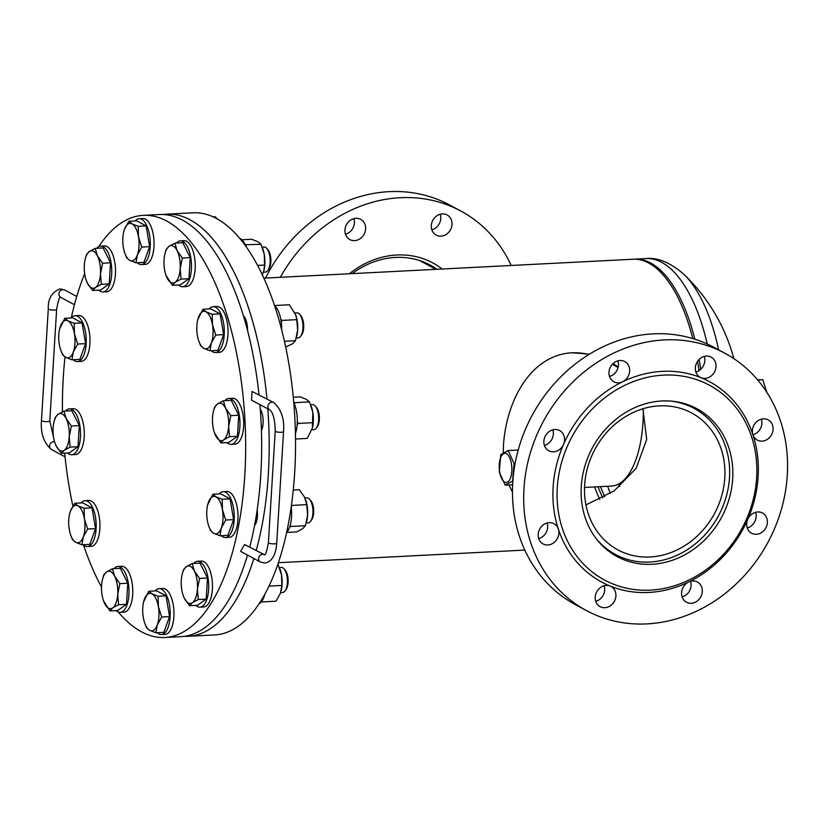 <?xml version="1.0" encoding="UTF-8"?>
<svg xmlns="http://www.w3.org/2000/svg" width="829" height="829" viewBox="0 0 829 829"><rect width="100%" height="100%" fill="white"/><g stroke="black" fill="none" stroke-linecap="round" stroke-linejoin="round"><path stroke-width="1.24" d="M612.88 363.755L618.102 367.382M503.265 452.924L503.493 444.613C506.674 399.858 531.068 354.771 572.414 352.75L589.398 354.201M613.035 363.61L618.206 366.915M594.642 486.934A142.464 61.419 -92.9 0 0 599.719 499.421M512.467 492.136L509.006 484.965M699.002 370.646A142.464 61.419 -92.9 0 0 697.572 361.33M692.785 338.564A142.464 61.419 -92.9 0 0 632.973 259.239L263.819 278.15M597.999 486.758A136.205 58.724 -92.9 0 0 602.776 497.866M584.559 487.452L611.595 486.063A82.973 35.771 -92.9 0 0 642.983 422.396A82.973 35.771 -92.9 0 0 643.325 409.899M419.598 260.555A82.973 72.424 -61.7 0 1 420.624 261.094L435.93 269.332M595.927 538.28A82.973 72.424 118.3 0 0 615.387 554.466A82.973 72.424 118.3 0 0 649.801 562.052A82.973 72.424 118.3 0 0 726.1 497.141A82.973 72.424 118.3 0 0 694.08 408.365A82.973 72.424 118.3 0 0 669.853 401.018M585.958 504.944L614.341 490.747L636.112 468.333L646.703 439.484L642.921 408.77M650.112 556.974A77.75 67.874 118.3 0 0 721.613 496.146A77.75 67.874 118.3 0 0 691.604 412.956A77.75 67.874 118.3 0 0 659.356 405.858A77.75 67.874 118.3 0 0 587.844 466.686A77.75 67.874 118.3 0 0 617.864 549.876A77.75 67.874 118.3 0 0 650.112 556.974M588.631 354.335A82.973 72.424 118.3 0 0 570.766 352.853M733.852 358.625A181.758 181.758 0 0 0 683.645 274.088L683.645 274.088A137.365 59.222 87.1 0 1 718.608 349.859M633.916 259.208A142.464 61.419 87.1 0 1 634.859 259.145A142.464 61.419 87.1 0 1 694.847 339.206M699.148 359.434A142.464 61.419 87.1 0 1 700.712 369.319M604.818 496.768A135.158 58.268 87.1 0 1 600.455 486.633M619.729 486.582A132.277 57.035 87.1 0 1 618.693 484.001M358.605 239.571A11.482 10.021 118.3 0 0 365.579 229.457A11.482 10.021 118.3 0 0 360.719 219.353A11.482 10.021 118.3 0 0 351.952 219.364A11.482 10.021 118.3 0 0 344.978 229.467A11.482 10.021 118.3 0 0 349.838 239.571A11.482 10.021 118.3 0 0 358.605 239.571M353.879 218.638A11.482 10.021 -61.7 0 1 347.403 233.529A11.482 10.021 -61.7 0 1 345.465 234.255M444.976 235.146A11.482 10.021 118.3 0 0 451.95 225.032A11.482 10.021 118.3 0 0 447.1 214.929A11.482 10.021 118.3 0 0 438.323 214.929A11.482 10.021 118.3 0 0 431.349 225.042A11.482 10.021 118.3 0 0 436.209 235.146A11.482 10.021 118.3 0 0 444.976 235.146M440.251 214.214A11.482 10.021 -61.7 0 1 433.774 229.105A11.482 10.021 -61.7 0 1 431.847 229.83M280.337 277.311A146.111 127.542 -61.7 0 1 349.227 211.094A146.111 127.542 -61.7 0 1 460.872 211.053A146.111 127.542 -61.7 0 1 511.192 265.477M265.56 278.067A146.111 127.542 -61.7 0 1 338.014 205.053A146.111 127.542 -61.7 0 1 449.66 205.012L460.872 211.053M349.341 273.767A87.149 76.071 -61.7 0 1 366.325 262.99A87.149 76.071 -61.7 0 1 442.189 269.01M352.19 273.622A84.019 73.335 -61.7 0 1 366.097 265.135A84.019 73.335 -61.7 0 1 430.303 265.114A84.019 73.335 -61.7 0 1 437.007 269.28M424.427 262.327A84.019 73.335 -61.7 0 1 428.52 265.342M761.343 419.153A11.482 10.021 -61.7 0 1 761.354 419.184A11.482 10.021 -61.7 0 1 752.929 434.769A11.482 10.021 118.3 0 0 757.302 440.085A11.482 10.021 118.3 0 0 769.198 437.878A11.482 10.021 118.3 0 0 772.555 425.225A11.482 10.021 118.3 0 0 768.182 419.878A11.482 10.021 118.3 0 0 756.286 422.085A11.482 10.021 118.3 0 0 752.919 434.738A113.76 99.304 118.3 0 0 701.106 377.755A11.482 10.021 118.3 0 0 712.525 374.76A11.482 10.021 118.3 0 0 715.51 362.48A11.482 10.021 118.3 0 0 711.137 357.133A11.482 10.021 118.3 0 0 699.23 359.351A11.482 10.021 118.3 0 0 695.873 372.003A11.482 10.021 118.3 0 0 700.246 377.35A11.482 10.021 118.3 0 0 701.106 377.755A113.76 99.304 118.3 0 0 622.652 381.775A11.482 10.021 118.3 0 0 629.138 366.915A11.482 10.021 118.3 0 0 624.765 361.558A11.482 10.021 118.3 0 0 612.859 363.776A11.482 10.021 118.3 0 0 609.502 376.428A11.482 10.021 118.3 0 0 613.874 381.775A11.482 10.021 118.3 0 0 622.652 381.775A113.76 99.304 118.3 0 0 563.513 444.448A11.482 10.021 118.3 0 0 564.031 435.909A11.482 10.021 118.3 0 0 559.658 430.562A11.482 10.021 118.3 0 0 547.751 432.769A11.482 10.021 118.3 0 0 544.394 445.422A11.482 10.021 118.3 0 0 548.767 450.769A11.482 10.021 118.3 0 0 563.513 444.448A113.76 99.304 118.3 0 0 558.331 529.057A11.482 10.021 118.3 0 0 553.959 523.71A11.482 10.021 118.3 0 0 542.062 525.918A11.482 10.021 118.3 0 0 538.695 538.581A11.482 10.021 118.3 0 0 543.068 543.928A11.482 10.021 118.3 0 0 554.974 541.71A11.482 10.021 118.3 0 0 558.331 529.057A113.76 99.304 118.3 0 0 610.154 586.041A11.482 10.021 118.3 0 0 598.735 589.036A11.482 10.021 118.3 0 0 595.74 601.315A11.482 10.021 118.3 0 0 600.123 606.662A11.482 10.021 118.3 0 0 612.02 604.445A11.482 10.021 118.3 0 0 615.377 591.792A11.482 10.021 118.3 0 0 611.004 586.445A11.482 10.021 118.3 0 0 610.154 586.041A113.76 99.304 118.3 0 0 688.609 582.02A11.482 10.021 118.3 0 0 682.122 596.89A11.482 10.021 118.3 0 0 686.495 602.237A11.482 10.021 118.3 0 0 698.391 600.02A11.482 10.021 118.3 0 0 701.759 587.367A11.482 10.021 118.3 0 0 697.386 582.02A11.482 10.021 118.3 0 0 688.609 582.02A113.76 99.304 118.3 0 0 747.748 519.348A11.482 10.021 118.3 0 0 747.23 527.886A11.482 10.021 118.3 0 0 751.602 533.244A11.482 10.021 118.3 0 0 763.499 531.026A11.482 10.021 118.3 0 0 766.866 518.374A11.482 10.021 118.3 0 0 762.483 513.027A11.482 10.021 118.3 0 0 747.748 519.348A113.76 99.304 118.3 0 0 752.919 434.738M704.298 356.418A11.482 10.021 -61.7 0 1 704.308 356.449A11.482 10.021 -61.7 0 1 695.883 372.034M617.916 360.843A11.482 10.021 -61.7 0 1 617.926 360.874A11.482 10.021 -61.7 0 1 609.512 376.459M552.819 429.836A11.482 10.021 -61.7 0 1 552.829 429.868A11.482 10.021 -61.7 0 1 544.404 445.453M547.119 522.995A11.482 10.021 -61.7 0 1 547.13 523.026A11.482 10.021 -61.7 0 1 538.705 538.601M604.165 585.73A11.482 10.021 -61.7 0 1 604.175 585.761A11.482 10.021 -61.7 0 1 595.75 601.346M690.536 581.305A11.482 10.021 -61.7 0 1 690.547 581.336A11.482 10.021 -61.7 0 1 682.132 596.921M755.644 512.301A11.482 10.021 -61.7 0 1 755.654 512.332A11.482 10.021 -61.7 0 1 747.24 527.918M562.352 528.487A110.63 96.568 118.3 0 0 689.044 579.989A110.63 96.568 118.3 0 0 751.592 436.759A110.63 96.568 118.3 0 0 624.9 385.257A110.63 96.568 118.3 0 0 562.352 528.487M724.909 353.258L713.707 347.216A146.111 127.542 118.3 0 0 562.238 375.382A146.111 127.542 118.3 0 0 519.451 536.436A146.111 127.542 118.3 0 0 575.139 604.507L586.341 610.538A146.111 127.542 118.3 0 0 737.82 582.383A146.111 127.542 118.3 0 0 780.597 421.329A146.111 127.542 118.3 0 0 724.909 353.258A146.111 127.542 118.3 0 0 573.44 381.423A146.111 127.542 118.3 0 0 530.664 542.467A146.111 127.542 118.3 0 0 586.341 610.538M695.085 408.925A84.019 73.335 118.3 0 0 690.94 405.868M728.826 447.795A84.019 73.335 118.3 0 0 696.816 408.656A84.019 73.335 118.3 0 0 609.719 424.842A84.019 73.335 118.3 0 0 585.119 517.451A84.019 73.335 118.3 0 0 617.139 556.591A84.019 73.335 118.3 0 0 704.236 540.404A84.019 73.335 118.3 0 0 728.826 447.795M611.574 553.223A84.019 73.335 118.3 0 0 616.403 555.005M184.608 636.299A211.343 91.117 -92.9 0 0 188.38 636.289L214.711 634.941A211.343 91.117 -92.9 0 0 294.637 473.38A211.343 91.117 -92.9 0 0 239.519 238.141A211.343 91.117 -92.9 0 0 193.074 212.804L166.743 214.151A211.343 91.117 -92.9 0 0 162.992 214.524M188.38 636.289A211.343 91.117 -92.9 0 0 253.861 558.508M256.254 550.311A211.343 91.117 -92.9 0 0 267.829 408.884M266.969 398.936A211.343 91.117 -92.9 0 0 213.188 239.498A211.343 91.117 -92.9 0 0 166.743 214.151M254.565 525.482A13.565 5.855 -92.9 0 0 257.145 510.146M261.436 430.469A13.565 5.855 -92.9 0 0 260.285 409.111M247.488 330.388A13.565 5.855 -92.9 0 0 243.902 316.305A13.565 5.855 -92.9 0 0 243.343 315.714M62.444 411.858A211.343 91.117 87.1 0 1 65.014 356.947M71.315 317.745A211.343 91.117 87.1 0 1 84.682 273.746M98.755 246.617A211.343 91.117 87.1 0 1 143.23 215.364A211.343 91.117 87.1 0 1 244.98 420.5A211.343 91.117 87.1 0 1 164.867 637.491A211.343 91.117 87.1 0 1 118.309 612.02M143.23 215.364L159.22 214.535A211.343 91.117 87.1 0 1 258.98 394.635M259.933 404.625A211.343 91.117 87.1 0 1 260.969 419.671A211.343 91.117 87.1 0 1 249.778 546.819M101.521 587.005A211.343 91.117 87.1 0 1 83.511 544.964M72.9 506.125A211.343 91.117 87.1 0 1 64.672 453.131M247.488 555.078A211.343 91.117 87.1 0 1 180.857 636.672L164.867 637.491M510.322 478.499A14.611 6.3 -92.9 0 0 509.7 457.867A14.611 6.3 -92.9 0 0 500.768 457.307A14.611 6.3 -92.9 0 0 501.39 477.95A14.611 6.3 -92.9 0 0 510.322 478.499M512.591 480.955L514.094 463.649L508.177 450.541L500.768 454.738L499.265 472.053L505.182 485.162L512.871 480.944M515.099 463.598L514.094 463.649M518.218 450.023L508.177 450.541M512.643 484.778L505.182 485.162M757.519 379.734L762.753 379.755L766.929 392.48M757.747 380.014L762.753 379.755M64.237 450.282A18.787 8.103 87.1 0 1 60.061 450.551A18.787 8.103 87.1 0 1 56.175 445.94L61.398 453.308L64.237 450.282L70.113 447.111L69.242 436.645L71.398 426.033L66.175 418.666L63.978 411.143L58.103 414.313A18.787 8.103 87.1 0 1 66.175 418.666A18.787 8.103 87.1 0 1 69.242 436.645A18.787 8.103 87.1 0 1 64.237 450.282M71.398 426.033L79.294 425.619L71.864 410.738L63.978 411.143M58.103 414.313L55.263 417.339L53.937 422.116A18.787 8.103 87.1 0 1 58.103 414.313M79.294 425.619L77.999 446.707L70.113 447.111M77.999 446.707L69.284 452.903L61.398 453.308M55.015 443.173L56.175 445.94A18.787 8.103 87.1 0 1 55.015 443.173A18.787 8.103 87.1 0 1 53.108 427.951A18.787 8.103 87.1 0 1 53.937 422.116M67.636 452.986A22.963 9.896 -92.9 0 0 69.211 454.126A22.963 9.896 -92.9 0 0 71.75 454.748A22.963 9.896 -92.9 0 0 80.537 434.241A22.963 9.896 -92.9 0 0 71.947 409.505A22.963 9.896 -92.9 0 0 69.408 408.884A22.963 9.896 -92.9 0 0 65.491 411.06M71.75 454.748L75.512 454.561A22.963 9.896 -92.9 0 0 84.299 434.044A22.963 9.896 -92.9 0 0 75.708 409.308A22.963 9.896 -92.9 0 0 73.17 408.697L69.408 408.884M83.263 536.985A18.787 8.103 87.1 0 1 79.895 542.073A18.787 8.103 87.1 0 1 75.719 542.353L81.884 544.777L83.263 536.985L87.656 529.037L84.382 518.726L84.123 508.27L77.947 505.835L74.807 503.255L70.403 511.203A18.787 8.103 87.1 0 1 77.947 505.835A18.787 8.103 87.1 0 1 84.382 518.726A18.787 8.103 87.1 0 1 83.263 536.985M84.123 508.27L92.009 507.866L82.693 502.851L74.807 503.255M70.766 535.223L72.569 539.762L75.719 542.353A18.787 8.103 87.1 0 1 70.672 534.964A18.787 8.103 87.1 0 1 69.284 529.462A18.787 8.103 87.1 0 1 69.595 513.907A18.787 8.103 87.1 0 1 70.403 511.203L69.626 513.814M92.009 507.866L95.553 528.633L87.656 529.037M95.553 528.633L89.781 544.373L81.884 544.777M112.454 568.746L120.35 568.342L127.77 583.222L126.485 604.3L117.77 610.496L109.874 610.9L112.723 607.885A18.787 8.103 87.1 0 1 104.651 603.533A18.787 8.103 87.1 0 1 103.501 600.776A18.787 8.103 87.1 0 1 101.584 585.554A18.787 8.103 87.1 0 1 102.423 579.709A18.787 8.103 87.1 0 1 106.589 571.917A18.787 8.103 87.1 0 1 114.651 576.259A18.787 8.103 87.1 0 1 117.718 594.248A18.787 8.103 87.1 0 1 116.081 602.787A18.787 8.103 87.1 0 1 112.723 607.885L118.588 604.704L117.718 594.248L119.873 583.626L114.651 576.259L112.454 568.746L106.589 571.917L103.739 574.932L102.485 579.43M127.77 583.222L119.873 583.626M126.485 604.3L118.588 604.704M103.501 600.776L109.874 610.9M148.816 591.243L156.702 590.839L166.018 595.854L169.562 616.621L163.79 632.361L155.893 632.776L157.272 624.973A18.787 8.103 87.1 0 1 149.728 630.341A18.787 8.103 87.1 0 1 144.681 622.952A18.787 8.103 87.1 0 1 143.293 617.45A18.787 8.103 87.1 0 1 143.604 601.895A18.787 8.103 87.1 0 1 144.412 599.191A18.787 8.103 87.1 0 1 151.956 593.823A18.787 8.103 87.1 0 1 158.391 606.714A18.787 8.103 87.1 0 1 158.909 616.434A18.787 8.103 87.1 0 1 157.272 624.973L161.676 617.025L158.391 606.714L158.132 596.258L151.956 593.823L148.816 591.243L143.635 601.802M144.774 623.211L146.578 627.75L149.728 630.341L155.893 632.776M166.018 595.854L158.132 596.258M169.562 616.621L161.676 617.025M284.015 568.839L285.166 570.155A10.964 4.725 87.1 0 1 287.808 576.756A10.964 4.725 87.1 0 1 286.15 589.378L285.135 590.808A12.528 5.399 -92.9 0 0 287.031 576.383A12.528 5.399 -92.9 0 0 284.015 568.839A12.528 5.399 -92.9 0 0 281.352 567.45L279.456 567.544M280.679 592.559L282.637 592.466A12.528 5.399 -92.9 0 0 285.135 590.808M183.209 595.574L184.359 598.341A18.787 8.103 87.1 0 1 183.209 595.574A18.787 8.103 87.1 0 1 181.292 580.352A18.787 8.103 87.1 0 1 182.131 574.518A18.787 8.103 87.1 0 1 186.297 566.715A18.787 8.103 87.1 0 1 194.359 571.067A18.787 8.103 87.1 0 1 196.908 579.336A18.787 8.103 87.1 0 1 197.426 589.046L199.592 578.424L194.359 571.067L192.162 563.544L186.297 566.715L183.447 569.741L182.193 574.228M192.162 563.544L200.058 563.14L207.478 578.02L206.193 599.108L197.478 605.294L189.582 605.698L192.432 602.683A18.787 8.103 87.1 0 1 184.359 598.341L189.582 605.698M207.478 578.02L199.592 578.424M197.426 589.046A18.787 8.103 87.1 0 1 192.432 602.683L198.297 599.512L197.426 589.046M206.193 599.108L198.297 599.512M309.538 499.224L310.699 500.54A10.964 4.725 87.1 0 1 311.859 502.312A10.964 4.725 87.1 0 1 311.683 519.773L310.668 521.203A12.528 5.399 -92.9 0 0 310.865 501.255A12.528 5.399 -92.9 0 0 309.538 499.224A12.528 5.399 -92.9 0 0 306.885 497.835L304.927 497.939M306.274 522.944L308.17 522.85A12.528 5.399 -92.9 0 0 310.668 521.203M216.006 496.83A18.787 8.103 87.1 0 1 219.892 501.452A18.787 8.103 87.1 0 1 222.441 509.721L222.182 499.265L216.006 496.83L212.866 494.25L207.654 504.902A18.787 8.103 87.1 0 1 208.462 502.198A18.787 8.103 87.1 0 1 216.006 496.83M208.825 526.218L210.628 530.757L213.778 533.348A18.787 8.103 87.1 0 1 208.732 525.959A18.787 8.103 87.1 0 1 207.343 520.457A18.787 8.103 87.1 0 1 207.654 504.902M212.866 494.25L220.752 493.846L230.068 498.861L233.612 519.628L227.84 535.368L219.944 535.772L221.322 527.98A18.787 8.103 87.1 0 1 213.778 533.348L219.944 535.772M230.068 498.861L222.182 499.265M222.441 509.721A18.787 8.103 87.1 0 1 221.322 527.98L225.726 520.032L222.441 509.721M233.612 519.628L225.726 520.032M315.238 406.034L316.398 407.35A10.964 4.725 87.1 0 1 319.352 416.842A10.964 4.725 87.1 0 1 317.383 426.583L316.367 428.013A12.528 5.399 -92.9 0 0 318.616 416.883A12.528 5.399 -92.9 0 0 315.238 406.034A12.528 5.399 -92.9 0 0 313.973 404.987A12.528 5.399 -92.9 0 0 312.585 404.645L310.688 404.749M311.901 429.764L313.87 429.66A12.528 5.399 -92.9 0 0 316.367 428.013M214.442 432.779L220.815 442.904L223.664 439.888A18.787 8.103 87.1 0 1 215.592 435.536A18.787 8.103 87.1 0 1 214.442 432.779A18.787 8.103 87.1 0 1 212.525 417.557A18.787 8.103 87.1 0 1 213.354 411.712A18.787 8.103 87.1 0 1 217.53 403.92A18.787 8.103 87.1 0 1 221.706 403.65A18.787 8.103 87.1 0 1 225.592 408.262L223.395 400.749L217.53 403.92L214.68 406.935L213.426 411.433M223.395 400.749L231.291 400.345L238.711 415.225L237.426 436.303L228.711 442.499L220.815 442.904M237.426 436.303L229.529 436.707L228.659 426.251A18.787 8.103 87.1 0 1 223.664 439.888L229.529 436.707M225.592 408.262A18.787 8.103 87.1 0 1 228.659 426.251L230.814 415.63L225.592 408.262M238.711 415.225L230.814 415.63M299.58 314.243L300.74 315.559A10.964 4.725 87.1 0 1 303.694 325.051A10.964 4.725 87.1 0 1 301.725 334.792L300.709 336.211A12.528 5.399 -92.9 0 0 302.958 325.082A12.528 5.399 -92.9 0 0 299.58 314.243A12.528 5.399 -92.9 0 0 296.927 312.854L294.969 312.958M296.305 337.963L298.212 337.869A12.528 5.399 -92.9 0 0 299.611 337.351A12.528 5.399 -92.9 0 0 300.709 336.211M198.773 340.978L200.67 345.776L203.82 348.367L209.986 350.791L211.364 342.999A18.787 8.103 87.1 0 1 203.82 348.367A18.787 8.103 87.1 0 1 198.773 340.978A18.787 8.103 87.1 0 1 197.385 335.476A18.787 8.103 87.1 0 1 197.696 319.921A18.787 8.103 87.1 0 1 198.504 317.217A18.787 8.103 87.1 0 1 201.861 312.129A18.787 8.103 87.1 0 1 206.048 311.849L202.908 309.269L197.727 319.818M202.908 309.269L210.794 308.865L220.11 313.88L223.654 334.647L217.882 350.387L209.986 350.791M223.654 334.647L215.768 335.051L212.483 324.74A18.787 8.103 87.1 0 1 211.364 342.999L215.768 335.051M206.048 311.849A18.787 8.103 87.1 0 1 212.483 324.74L212.224 314.284L206.048 311.849M220.11 313.88L212.224 314.284M266.762 248.441L267.922 249.757A10.964 4.725 87.1 0 1 269.912 267A10.964 4.725 87.1 0 1 268.907 268.979L267.891 270.409A12.528 5.399 -92.9 0 0 269.031 268.15A12.528 5.399 -92.9 0 0 266.762 248.441A12.528 5.399 -92.9 0 0 264.109 247.052L262.202 247.146M263.425 272.161L265.384 272.067A12.528 5.399 -92.9 0 0 267.891 270.409M165.997 275.28L172.339 285.3L175.178 282.285L181.054 279.114L180.183 268.648A18.787 8.103 87.1 0 1 175.178 282.285A18.787 8.103 87.1 0 1 167.116 277.943A18.787 8.103 87.1 0 1 165.955 275.176A18.787 8.103 87.1 0 1 164.049 259.954A18.787 8.103 87.1 0 1 164.878 254.12A18.787 8.103 87.1 0 1 165.686 251.415A18.787 8.103 87.1 0 1 169.043 246.317L166.204 249.342L164.95 253.829M174.919 243.146L169.043 246.317A18.787 8.103 87.1 0 1 177.116 250.669L174.919 243.146L182.805 242.742L190.235 257.622L188.939 278.71L181.054 279.114M190.235 257.622L182.339 258.026L177.116 250.669A18.787 8.103 87.1 0 1 180.183 268.648L182.339 258.026M188.939 278.71L180.225 284.896L172.339 285.3M124.858 253.249L126.661 257.788L129.811 260.379L135.977 262.803L137.355 255.011L141.749 247.063L138.474 236.752A18.787 8.103 87.1 0 1 137.355 255.011A18.787 8.103 87.1 0 1 129.811 260.379A18.787 8.103 87.1 0 1 124.764 252.99A18.787 8.103 87.1 0 1 123.376 247.488A18.787 8.103 87.1 0 1 122.858 237.778A18.787 8.103 87.1 0 1 123.687 231.933A18.787 8.103 87.1 0 1 124.495 229.229L123.718 231.83M128.889 221.281L124.495 229.229A18.787 8.103 87.1 0 1 132.039 223.861L128.889 221.281L136.785 220.877L146.101 225.892L149.645 246.659L141.749 247.063M146.101 225.892L138.215 226.296L132.039 223.861A18.787 8.103 87.1 0 1 138.474 236.752L138.215 226.296M149.645 246.659L143.873 262.399L135.977 262.803M86.247 280.378L87.397 283.135A18.787 8.103 87.1 0 1 86.247 280.378A18.787 8.103 87.1 0 1 84.859 274.865A18.787 8.103 87.1 0 1 84.33 265.156A18.787 8.103 87.1 0 1 85.169 259.311A18.787 8.103 87.1 0 1 89.335 251.519A18.787 8.103 87.1 0 1 97.407 255.86A18.787 8.103 87.1 0 1 100.475 273.85L102.63 263.228L97.407 255.86L95.2 248.348L89.335 251.519L86.496 254.534L85.242 259.031M95.2 248.348L103.097 247.944L110.526 262.824L102.63 263.228M95.47 287.487L101.335 284.306L100.475 273.85A18.787 8.103 87.1 0 1 95.47 287.487A18.787 8.103 87.1 0 1 87.397 283.135L92.63 290.502L95.47 287.487M110.526 262.824L109.231 283.901L101.335 284.306M109.231 283.901L100.516 290.098L92.63 290.502M60.807 350.242L62.61 354.781L65.76 357.372A18.787 8.103 87.1 0 1 61.874 352.75A18.787 8.103 87.1 0 1 60.714 349.983A18.787 8.103 87.1 0 1 59.325 344.481A18.787 8.103 87.1 0 1 59.636 328.926A18.787 8.103 87.1 0 1 60.444 326.222A18.787 8.103 87.1 0 1 67.988 320.854A18.787 8.103 87.1 0 1 74.423 333.745L74.164 323.289L67.988 320.854L64.838 318.274L59.657 328.833M64.838 318.274L72.734 317.87L82.05 322.885L74.164 323.289M73.304 352.004L77.698 344.056L74.423 333.745A18.787 8.103 87.1 0 1 73.304 352.004A18.787 8.103 87.1 0 1 65.76 357.372L71.926 359.796L73.304 352.004M82.05 322.885L85.594 343.652L77.698 344.056M85.594 343.652L79.822 359.392L71.926 359.796M277.891 564.207L281.549 574.994L281.808 585.461L269.021 586.113M278.264 564.694L277.715 564.725M280.067 569.233A18.787 8.103 87.1 0 1 280.161 569.492A18.787 8.103 87.1 0 1 281.549 574.994A18.787 8.103 87.1 0 1 281.238 590.549A18.787 8.103 87.1 0 1 281.207 590.683M281.808 585.461L280.43 593.253L276.036 601.201L261.28 601.958M293.269 490.063L299.31 489.752L304.533 497.12L306.73 504.633L291.891 505.4L291.238 507.535M305.652 499.773A18.787 8.103 87.1 0 1 305.694 499.877A18.787 8.103 87.1 0 1 307.6 515.099L305.445 525.721L302.606 528.736L296.73 531.907L286.751 532.425M306.73 504.633L307.6 515.099A18.787 8.103 87.1 0 1 306.771 520.944A18.787 8.103 87.1 0 1 306.699 521.223M290.305 524.933L290.606 526.477L289.715 526.881M305.445 525.721L290.606 526.477M293.269 397.236L300.181 396.873L306.347 399.309L309.497 401.899L294.647 402.656L294.523 404.189M295.425 433.671A22.963 9.896 -92.9 0 0 293.735 402.355L294.647 402.656M311.3 406.438A18.787 8.103 87.1 0 1 311.393 406.697A18.787 8.103 87.1 0 1 312.782 412.2L312.419 427.93L307.258 438.406L295.507 439.007M309.497 401.899L312.782 412.2A18.787 8.103 87.1 0 1 312.471 427.754A18.787 8.103 87.1 0 1 312.44 427.888M297.321 421.36L298.191 423.422L297.145 424.956M313.041 422.666L298.191 423.422M295.694 314.792A18.787 8.103 87.1 0 1 295.725 314.896L289.352 304.771L274.648 305.518M296.741 336.242A18.787 8.103 -92.9 0 0 296.813 335.952A18.787 8.103 -92.9 0 0 297.642 330.118L295.487 340.729L292.637 343.755L285.642 346.988M295.487 340.729L284.399 341.299M295.725 314.896A18.787 8.103 87.1 0 1 297.642 330.118L296.772 319.652L281.933 320.419L281.28 322.554M280.73 319.02L281.933 320.419M295.663 314.699L296.772 319.652M263.964 270.254A18.787 8.103 -92.9 0 0 263.985 270.15A18.787 8.103 -92.9 0 0 264.296 254.596L264.555 265.062L263.943 270.337L262.327 274.907M264.555 265.062L257.57 265.415M245.26 244.762L261.021 244.296L257.871 241.705L251.695 239.28L241.892 239.778M262.814 248.835A18.787 8.103 87.1 0 1 262.907 249.094A18.787 8.103 87.1 0 1 264.296 254.596L261.021 244.296M246.172 245.052L246.047 246.596M217.094 218.846L215.343 216.783L213.229 216.887M83.232 544.715A22.963 9.896 -92.9 0 0 87.408 546.539A22.963 9.896 -92.9 0 0 89.988 545.596A22.963 9.896 -92.9 0 0 95.874 520.052A22.963 9.896 -92.9 0 0 85.066 500.685A22.963 9.896 -92.9 0 0 82.485 501.638A22.963 9.896 -92.9 0 0 81.087 502.934M87.408 546.539L91.169 546.352A22.963 9.896 -92.9 0 0 93.75 545.399A22.963 9.896 -92.9 0 0 99.635 519.856A22.963 9.896 -92.9 0 0 88.827 500.488L85.066 500.685M116.122 610.579A22.963 9.896 -92.9 0 0 120.236 612.351A22.963 9.896 -92.9 0 0 126.92 605.17A22.963 9.896 -92.9 0 0 127.728 580.113A22.963 9.896 -92.9 0 0 117.884 566.487A22.963 9.896 -92.9 0 0 113.977 568.663M120.236 612.351L123.998 612.154A22.963 9.896 -92.9 0 0 130.681 604.983A22.963 9.896 -92.9 0 0 131.49 579.917A22.963 9.896 -92.9 0 0 121.645 566.29L117.884 566.487M157.241 632.703A22.963 9.896 -92.9 0 0 161.417 634.527A22.963 9.896 -92.9 0 0 170.111 616.911A22.963 9.896 -92.9 0 0 159.075 588.673A22.963 9.896 -92.9 0 0 155.096 590.922M161.417 634.527L165.178 634.34A22.963 9.896 -92.9 0 0 173.872 616.724A22.963 9.896 -92.9 0 0 162.836 588.476L159.075 588.673M195.831 605.388A22.963 9.896 -92.9 0 0 199.944 607.149A22.963 9.896 -92.9 0 0 207.986 577.658A22.963 9.896 -92.9 0 0 197.592 561.285A22.963 9.896 -92.9 0 0 193.685 563.461M199.944 607.149L203.706 606.952A22.963 9.896 -92.9 0 0 211.747 577.471A22.963 9.896 -92.9 0 0 201.354 561.098L197.592 561.285M221.291 535.71A22.963 9.896 -92.9 0 0 225.467 537.534A22.963 9.896 -92.9 0 0 233.892 522.85A22.963 9.896 -92.9 0 0 230.41 497.939A22.963 9.896 -92.9 0 0 223.125 491.68A22.963 9.896 -92.9 0 0 219.146 493.929M225.467 537.534L229.229 537.347A22.963 9.896 -92.9 0 0 237.654 522.653A22.963 9.896 -92.9 0 0 234.172 497.742A22.963 9.896 -92.9 0 0 226.887 491.483L223.125 491.68M227.063 442.582A22.963 9.896 -92.9 0 0 228.628 443.733A22.963 9.896 -92.9 0 0 231.167 444.354A22.963 9.896 -92.9 0 0 239.954 423.847A22.963 9.896 -92.9 0 0 231.364 399.112A22.963 9.896 -92.9 0 0 228.825 398.49A22.963 9.896 -92.9 0 0 224.908 400.666M231.167 444.354L234.928 444.157A22.963 9.896 -92.9 0 0 243.716 423.65A22.963 9.896 -92.9 0 0 235.125 398.915A22.963 9.896 -92.9 0 0 232.586 398.293L228.825 398.49M211.333 350.729A22.963 9.896 -92.9 0 0 215.509 352.553A22.963 9.896 -92.9 0 0 218.089 351.61A22.963 9.896 -92.9 0 0 223.975 326.066A22.963 9.896 -92.9 0 0 213.167 306.699A22.963 9.896 -92.9 0 0 210.587 307.642A22.963 9.896 -92.9 0 0 209.188 308.948M215.509 352.553L219.27 352.366A22.963 9.896 -92.9 0 0 221.851 351.413A22.963 9.896 -92.9 0 0 227.737 325.87A22.963 9.896 -92.9 0 0 216.929 306.502L213.167 306.699M178.577 284.989A22.963 9.896 -92.9 0 0 182.691 286.751A22.963 9.896 -92.9 0 0 189.375 279.58A22.963 9.896 -92.9 0 0 190.183 254.513A22.963 9.896 -92.9 0 0 180.339 240.887A22.963 9.896 -92.9 0 0 176.432 243.063M182.691 286.751L186.452 286.554A22.963 9.896 -92.9 0 0 193.136 279.383A22.963 9.896 -92.9 0 0 193.945 254.316A22.963 9.896 -92.9 0 0 184.1 240.7L180.339 240.887M137.324 262.741A22.963 9.896 -92.9 0 0 141.5 264.565A22.963 9.896 -92.9 0 0 150.194 246.949A22.963 9.896 -92.9 0 0 139.158 218.711A22.963 9.896 -92.9 0 0 135.179 220.949M141.5 264.565L145.262 264.378A22.963 9.896 -92.9 0 0 153.956 246.752A22.963 9.896 -92.9 0 0 142.92 218.514L139.158 218.711M98.869 290.181A22.963 9.896 -92.9 0 0 102.983 291.953A22.963 9.896 -92.9 0 0 111.034 262.461A22.963 9.896 -92.9 0 0 100.63 246.089A22.963 9.896 -92.9 0 0 96.724 248.265M102.983 291.953L106.744 291.756A22.963 9.896 -92.9 0 0 114.796 262.275A22.963 9.896 -92.9 0 0 104.392 245.892L100.63 246.089M73.273 359.734A22.963 9.896 -92.9 0 0 77.449 361.558A22.963 9.896 -92.9 0 0 85.874 346.874A22.963 9.896 -92.9 0 0 82.392 321.963A22.963 9.896 -92.9 0 0 75.107 315.704A22.963 9.896 -92.9 0 0 71.128 317.953M77.449 361.558L81.211 361.371A22.963 9.896 -92.9 0 0 89.636 346.677A22.963 9.896 -92.9 0 0 86.154 321.766A22.963 9.896 -92.9 0 0 78.869 315.507L75.107 315.704M259.187 603.688A22.963 9.896 -92.9 0 0 264.834 594.3M286.627 532.56A22.963 9.896 -92.9 0 0 291.186 507.13M281.653 329.869A22.963 9.896 -92.9 0 0 274.43 305.331M246.047 246.607A22.963 9.896 -92.9 0 0 239.633 238.286M273.643 402.531L252.047 391.454L251.519 400.096L269.684 409.878A4.176 3.648 -61.7 0 1 268.068 405.412A4.176 3.648 -61.7 0 1 271.912 402.148A4.176 3.648 -61.7 0 1 273.643 402.531C281.228 409.08 284.534 418.759 283.549 431.577L276.731 543.14C275.839 555.119 271.891 561.772 264.876 563.067L260.379 562.01L240.628 551.378L244.545 544.549L264.337 554.663A4.176 3.648 118.3 0 0 262.606 554.28A4.176 3.648 118.3 0 0 258.762 557.544A4.176 3.648 118.3 0 0 260.379 562.01M610.403 493.421A142.464 61.419 87.1 0 1 607.616 486.271M634.859 259.145L645.946 258.575A142.464 61.419 87.1 0 1 707.241 344.004M269.684 409.878C273.083 412.251 274.927 419.319 275.218 431.059A4.176 0.953 3.5 0 0 281.176 432.282A4.176 0.953 3.5 0 0 283.549 431.577M275.218 431.059L268.399 542.632A4.176 0.953 3.5 0 0 274.358 543.845A4.176 0.953 3.5 0 0 276.731 543.14M54.579 441.816A4.176 3.648 118.3 0 0 53.616 441.733A4.176 3.648 118.3 0 0 49.771 444.997A4.176 3.648 118.3 0 0 51.388 449.463L65.045 456.82M54.445 441.349L49.802 420.925A4.176 0.953 -176.5 0 1 47.429 421.64A4.176 0.953 -176.5 0 1 41.471 420.417L48.3 308.854A4.176 0.953 -176.5 0 0 54.258 310.077A4.176 0.953 -176.5 0 0 56.631 309.362C58.237 300.471 59.564 296.44 60.621 297.259M60.579 297.259L60.693 297.331A4.176 3.648 -61.7 0 1 59.077 292.865A4.176 3.648 -61.7 0 1 62.921 289.601A4.176 3.648 -61.7 0 1 64.652 289.974L76.734 296.492M278.399 562.704L524.809 550.083M615.387 554.466L607.481 550.207M694.08 408.365L686.174 404.106M618.082 367.444L612.32 364.335M645.946 258.575C657.438 257.228 670.008 262.399 683.645 274.088M70.672 534.964L70.879 535.555M102.423 579.709L102.568 579.067M144.681 622.952L144.888 623.543M182.131 574.518L182.287 573.865M208.732 525.959L208.939 526.55M213.354 411.712L213.509 411.07M164.878 254.12L165.033 253.467M124.764 252.99L124.972 253.581M85.169 259.311L85.325 258.669M60.714 349.983L60.921 350.574M280.161 569.492L279.953 568.912M306.771 520.944L306.616 521.586M311.393 406.697L311.186 406.106M296.813 335.952L296.658 336.605M262.907 249.094L262.71 248.513M268.399 542.632C266.793 551.513 265.456 555.554 264.399 554.736L264.451 554.725M48.3 308.854C47.864 298.782 51.812 292.14 60.144 288.927L64.652 289.974M60.693 297.331L74.434 304.73M49.802 420.925L56.631 309.362M51.388 449.463C43.792 442.914 40.486 433.235 41.471 420.417"/></g></svg>
